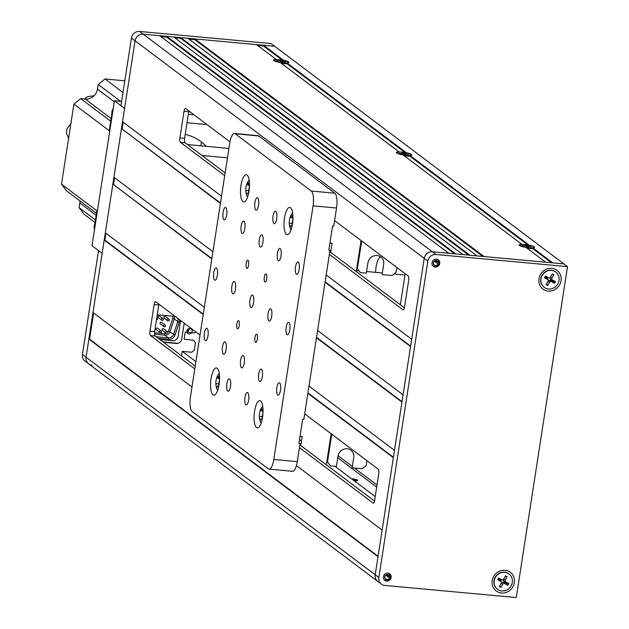 <?xml version="1.0" encoding="UTF-8"?>
<svg xmlns="http://www.w3.org/2000/svg" width="629" height="629" viewBox="0 0 629 629"><rect width="100%" height="100%" fill="white"/><g stroke="black" fill="none" stroke-linecap="round" stroke-linejoin="round"><path stroke-width="0.94" d="M380.576 256.797A13.673 4.324 -84.7 0 0 376.04 267.301A13.673 4.324 -84.7 0 0 375.568 272.333M181.553 355.833L182.245 351.367L195.902 361.651M299.506 439.616L301.44 441.071M327.033 460.334L327.646 460.798M334.919 466.262L375.198 496.58M351.91 479.054A3.106 0.566 -171.2 0 1 352.649 479.101A3.106 0.566 -171.2 0 1 356.486 480.053A3.106 0.566 -171.2 0 1 354.457 480.462A3.106 0.566 -171.2 0 1 353.663 480.367M376.991 485.014L354.465 468.062M352.374 466.49L338.087 455.734M329.439 449.232L328.825 448.768M182.245 351.367L191.633 352.232L194.353 350.031L195.477 342.789L193.504 340.155L184.108 339.29L185.233 332.041L194.628 332.906L195.831 331.931M526.583 245.53A7.084 1.289 8.8 0 0 525.341 245.365M529.099 245.208L529.083 245.082A7.831 1.423 8.8 0 1 534.438 247.567A7.831 1.423 8.8 0 1 532.881 247.936L532.496 248.463M280.911 60.643A7.084 1.289 8.8 0 0 279.669 60.486M283.427 60.321L283.412 60.195A7.831 1.423 8.8 0 1 288.766 62.688A7.831 1.423 8.8 0 1 287.209 63.057L286.824 63.576M402.466 152.902A7.21 1.313 8.8 0 1 403.189 152.989A7.084 1.289 8.8 0 0 402.505 152.926M406.263 152.761L406.248 152.643A7.831 1.423 8.8 0 1 411.602 155.127A7.831 1.423 8.8 0 1 410.045 155.497L409.66 156.023M257.638 45.453L263.457 45.988L282.177 60.077M263.457 45.988L263.567 45.264L283.412 60.195M281.407 63.348A7.21 1.313 8.8 0 0 283.192 63.553A7.21 1.313 8.8 0 0 286.871 63.615L405.013 152.525M287.209 63.057L406.248 152.643M404.25 155.788A7.21 1.313 8.8 0 0 406.027 155.992A7.21 1.313 8.8 0 0 409.707 156.055L527.849 244.964M410.045 155.497L529.083 245.082M521.968 245.192L521.842 244.288A7.831 1.423 8.8 0 0 519.224 245.216A7.831 1.423 8.8 0 0 526.033 247.441L545.681 262.222L484.039 256.546L194.88 38.935L194.77 39.658L188.952 39.124M399.132 152.745L399.006 151.841A7.831 1.423 8.8 0 0 396.388 152.776A7.831 1.423 8.8 0 0 403.197 154.993L521.842 244.288M276.296 60.305L276.17 59.401A7.831 1.423 8.8 0 0 273.552 60.329A7.831 1.423 8.8 0 0 280.361 62.554L399.006 151.841M194.88 38.935L256.522 44.612L276.17 59.401M353.993 480.619A4.222 0.771 8.8 0 0 354.787 480.713A4.222 0.771 8.8 0 0 357.547 480.147A4.222 0.771 8.8 0 0 352.319 478.858A4.222 0.771 8.8 0 0 351.58 478.803M328.503 450.851L329.116 451.315M337.757 457.818L376.669 487.098M386.316 574.93L387.252 575.637M91.991 365.103A7.454 6.943 -53 0 1 88.634 363.814L377.785 581.416A7.454 6.943 -53 0 1 375.222 574.812L424.213 258.377A7.454 6.943 -53 0 1 432.375 251.781L563.875 263.897L552.718 262.875L532.881 247.936M221.518 196.193L122.529 121.696L135.054 40.775A7.454 6.943 -53 0 1 143.223 34.178L274.724 46.294L271.099 43.566L139.599 31.45A7.454 6.943 -53 0 0 131.437 38.047L120.965 105.68L124.589 108.408L102.15 253.338L98.525 250.609L82.446 354.481A7.454 6.943 -53 0 0 85.009 361.085L88.634 363.814A7.454 6.943 -53 0 1 86.071 357.209L102.15 253.338L92.007 245.703L114.439 100.774L121.617 101.434M93.627 312.998L89.577 339.157L88.878 339.086L378.029 556.696L375.222 574.812L378.847 577.54L427.838 261.106A7.454 6.943 -53 0 1 435.999 254.509L567.5 266.625L516.267 597.55L384.775 585.434A7.454 6.943 -53 0 1 381.41 584.144A7.454 6.943 -53 0 1 378.847 577.54M88.878 339.086L86.071 357.209L375.222 574.812A7.454 6.943 -53 0 0 377.785 581.416L381.41 584.144M89.577 339.157L378.092 556.28M105.971 233.288L104.909 240.121L104.21 240.05L92.99 312.519L191.979 387.016M296.432 465.617L382.141 530.129L393.361 457.66L307.864 393.322M326.192 274.959L411.688 339.298L424.213 258.377A7.454 6.943 -53 0 1 432.375 251.781L435.999 254.509M123.174 122.175L122.112 129.008L220.464 203.018M325.13 281.792L410.627 346.131M122.112 129.008L220.394 203.434M325.067 282.209L410.564 346.548L403.087 394.855L317.59 330.516M121.405 128.937L113.928 177.252L212.917 251.749M114.572 177.732L113.511 184.564L211.863 258.574M316.536 337.348L402.025 401.687M113.511 184.564L211.8 258.991M316.466 337.765L401.962 402.104L394.485 450.411L308.988 386.072M112.811 184.494L105.326 232.809L204.315 307.306M104.909 240.121L203.261 314.13M307.935 392.905L393.424 457.244M104.21 240.05L203.198 314.547M304.688 413.851L378.226 469.195A3.727 1.179 95.3 0 1 378.752 473.637L374.64 500.204A3.727 1.179 95.3 0 1 373.209 503.098A3.727 1.179 95.3 0 1 372.989 503.011L373.437 503.051M200.014 335.084L155.74 301.763A3.727 1.179 95.3 0 0 155.528 301.668A3.727 1.179 95.3 0 0 154.097 304.57L149.985 331.137L154.679 331.569A3.727 1.179 -84.7 0 0 155.206 336.012L195.21 366.117M155.206 336.012L150.512 335.579L194.786 368.901M299.451 447.667L372.989 503.011M150.512 335.579A3.727 1.179 95.3 0 1 149.985 331.137M158.956 304.177A3.727 1.179 -84.7 0 0 158.791 305.002L154.679 331.569M299.884 444.892L374.475 501.03M159.664 35.688L143.223 34.178L432.375 251.781L448.815 253.298L159.664 35.688M166.709 36.34L455.86 253.951L462.905 254.596L173.753 36.993L166.709 36.34L166.591 37.064L160.772 36.529M180.79 37.638L469.949 255.248L476.994 255.893L187.835 38.29L180.79 37.638L180.68 38.361L174.862 37.826M567.5 266.625L274.724 46.294L263.567 45.264M527.086 248.227A7.21 1.313 8.8 0 0 528.863 248.439A7.21 1.313 8.8 0 0 532.543 248.494L551.499 262.757M194.77 39.658L482.813 256.428M180.68 38.361L468.723 255.13M166.591 37.064L454.633 253.833M184.014 111.325L179.894 137.9L184.596 138.333L188.708 111.758L184.014 111.325A3.727 1.179 95.3 0 1 185.437 108.432A3.727 1.179 95.3 0 1 185.657 108.518L229.955 141.855M329.368 254.431L402.906 309.767A3.727 1.179 95.3 0 0 403.126 309.861A3.727 1.179 95.3 0 0 404.557 306.968L408.669 280.392A3.727 1.179 95.3 0 0 408.142 275.95L334.604 220.614M184.596 138.333A3.727 1.179 -84.7 0 0 185.123 142.767L180.421 142.335L224.695 175.656M180.421 142.335A3.727 1.179 95.3 0 1 179.894 137.9M188.865 110.94A3.727 1.179 -84.7 0 0 188.708 111.758M404.392 307.785L329.8 251.655M225.127 172.881L185.123 142.767M114.439 100.774L124.589 108.408L135.054 40.775A7.454 6.943 -53 0 1 143.223 34.178L139.599 31.45M194.007 114.808L188.315 114.281L194.007 114.808M387.873 573.105A4.104 3.821 -53 0 1 390.837 578.46A4.104 3.821 -53 0 1 384.791 580.363A4.104 3.821 -53 0 1 387.873 573.105M387.44 575.055A4.104 3.821 -53 0 1 387.039 576.101M501.494 593.005A11.684 10.874 127 0 0 514.286 582.666A11.684 10.874 127 0 0 505.008 570.299A11.684 10.874 127 0 0 492.216 580.638A11.684 10.874 127 0 0 501.494 593.005M548.236 291.062A11.684 10.874 127 0 0 561.029 280.731A11.684 10.874 127 0 0 551.751 268.363A11.684 10.874 127 0 0 538.959 278.694A11.684 10.874 127 0 0 548.236 291.062M436.487 259.085A4.104 3.821 -53 0 1 439.451 264.447A4.104 3.821 -53 0 1 433.405 266.35A4.104 3.821 -53 0 1 436.487 259.085M436.054 261.035A4.104 3.821 -53 0 1 435.653 262.081M548.936 281.58A5.59 5.205 127 0 0 550.406 280.275M88.634 363.814A7.454 6.943 -53 0 1 86.071 357.209L82.446 354.481M189.109 333.944A2.807 2.618 -53 0 1 186.876 330.972A2.807 2.618 -53 0 1 189.95 328.48A2.807 2.618 -53 0 1 192.183 331.459A2.807 2.618 -53 0 1 189.109 333.944M184.218 323.196L181.765 339.07A4.969 4.631 -53 0 1 176.317 343.473L163.556 342.294M157.281 314.767L175.224 316.418M188.558 328.731A2.807 2.618 -53 0 1 186.876 330.972M180.602 320.468L178.141 336.342A4.969 4.631 -53 0 1 172.692 340.745L159.931 339.566M258.543 205.274A6.211 1.966 -84.7 0 0 257.308 197.726A6.211 1.966 -84.7 0 0 254.926 202.554A6.211 1.966 -84.7 0 0 256.16 210.102A6.211 1.966 -84.7 0 0 258.543 205.274M280.471 390.334A6.211 1.966 -84.7 0 0 279.229 382.778A6.211 1.966 -84.7 0 0 276.846 387.606A6.211 1.966 -84.7 0 0 278.089 395.154A6.211 1.966 -84.7 0 0 280.471 390.334M262.348 376.7A6.211 1.966 -84.7 0 0 261.106 369.144A6.211 1.966 -84.7 0 0 258.731 373.972A6.211 1.966 -84.7 0 0 259.966 381.52A6.211 1.966 -84.7 0 0 262.348 376.7M244.233 363.067A6.211 1.966 -84.7 0 0 242.991 355.511A6.211 1.966 -84.7 0 0 240.608 360.338A6.211 1.966 -84.7 0 0 241.851 367.886A6.211 1.966 -84.7 0 0 244.233 363.067M248.62 400.075A6.211 1.966 -84.7 0 0 247.378 392.52A6.211 1.966 -84.7 0 0 244.996 397.347A6.211 1.966 -84.7 0 0 246.238 404.903A6.211 1.966 -84.7 0 0 248.62 400.075M289.82 329.942A6.211 1.966 -84.7 0 0 288.577 322.394A6.211 1.966 -84.7 0 0 286.195 327.222A6.211 1.966 -84.7 0 0 287.437 334.77A6.211 1.966 -84.7 0 0 289.82 329.942M271.697 316.308A6.211 1.966 -84.7 0 0 270.454 308.76A6.211 1.966 -84.7 0 0 268.072 313.58A6.211 1.966 -84.7 0 0 269.314 321.136A6.211 1.966 -84.7 0 0 271.697 316.308M253.581 302.675A6.211 1.966 -84.7 0 0 252.339 295.127A6.211 1.966 -84.7 0 0 249.957 299.947A6.211 1.966 -84.7 0 0 251.199 307.502A6.211 1.966 -84.7 0 0 253.581 302.675M235.466 289.041A6.211 1.966 -84.7 0 0 234.224 281.493A6.211 1.966 -84.7 0 0 231.842 286.313A6.211 1.966 -84.7 0 0 233.084 293.869A6.211 1.966 -84.7 0 0 235.466 289.041M217.343 275.408A6.211 1.966 -84.7 0 0 216.109 267.852A6.211 1.966 -84.7 0 0 213.726 272.679A6.211 1.966 -84.7 0 0 214.969 280.235A6.211 1.966 -84.7 0 0 217.343 275.408M230.497 386.442A6.211 1.966 -84.7 0 0 229.263 378.886A6.211 1.966 -84.7 0 0 226.88 383.714A6.211 1.966 -84.7 0 0 228.115 391.262A6.211 1.966 -84.7 0 0 230.497 386.442M226.118 349.425A6.211 1.966 -84.7 0 0 224.875 341.877A6.211 1.966 -84.7 0 0 222.493 346.705A6.211 1.966 -84.7 0 0 223.735 354.253A6.211 1.966 -84.7 0 0 226.118 349.425M207.995 335.792A6.211 1.966 -84.7 0 0 206.76 328.244A6.211 1.966 -84.7 0 0 204.378 333.071A6.211 1.966 -84.7 0 0 205.62 340.619A6.211 1.966 -84.7 0 0 207.995 335.792M226.692 215.016A6.211 1.966 -84.7 0 0 225.457 207.468A6.211 1.966 -84.7 0 0 223.075 212.295A6.211 1.966 -84.7 0 0 224.317 219.843A6.211 1.966 -84.7 0 0 226.692 215.016M244.815 228.657A6.211 1.966 -84.7 0 0 243.572 221.101A6.211 1.966 -84.7 0 0 241.19 225.929A6.211 1.966 -84.7 0 0 242.432 233.477A6.211 1.966 -84.7 0 0 244.815 228.657M276.666 218.916A6.211 1.966 -84.7 0 0 275.423 211.36A6.211 1.966 -84.7 0 0 273.041 216.187A6.211 1.966 -84.7 0 0 274.283 223.735A6.211 1.966 -84.7 0 0 276.666 218.916M262.93 242.291A6.211 1.966 -84.7 0 0 261.688 234.735A6.211 1.966 -84.7 0 0 259.305 239.563A6.211 1.966 -84.7 0 0 260.548 247.111A6.211 1.966 -84.7 0 0 262.93 242.291M281.045 255.924A6.211 1.966 -84.7 0 0 279.803 248.369A6.211 1.966 -84.7 0 0 277.42 253.196A6.211 1.966 -84.7 0 0 278.663 260.744A6.211 1.966 -84.7 0 0 281.045 255.924M299.168 269.558A6.211 1.966 -84.7 0 0 297.926 262.002A6.211 1.966 -84.7 0 0 295.544 266.83A6.211 1.966 -84.7 0 0 296.786 274.386A6.211 1.966 -84.7 0 0 299.168 269.558M257.347 339.22A4.104 1.297 -84.7 0 0 256.53 334.243A4.104 1.297 -84.7 0 0 254.957 337.427A4.104 1.297 -84.7 0 0 255.775 342.404A4.104 1.297 -84.7 0 0 257.347 339.22M239.232 325.586A4.104 1.297 -84.7 0 0 238.415 320.601A4.104 1.297 -84.7 0 0 236.842 323.786A4.104 1.297 -84.7 0 0 237.66 328.77A4.104 1.297 -84.7 0 0 239.232 325.586M248.581 265.202A4.104 1.297 -84.7 0 0 247.763 260.217A4.104 1.297 -84.7 0 0 246.191 263.402A4.104 1.297 -84.7 0 0 247.008 268.386A4.104 1.297 -84.7 0 0 248.581 265.202M266.696 278.836A4.104 1.297 -84.7 0 0 265.878 273.851A4.104 1.297 -84.7 0 0 264.306 277.035A4.104 1.297 -84.7 0 0 265.123 282.02A4.104 1.297 -84.7 0 0 266.696 278.836M262.537 417.294A13.673 4.324 -84.7 0 0 259.808 400.681A13.673 4.324 -84.7 0 0 254.564 411.295A13.673 4.324 -84.7 0 0 257.3 427.909A13.673 4.324 -84.7 0 0 262.537 417.294M219.057 384.571A13.673 4.324 -84.7 0 0 216.329 367.957A13.673 4.324 -84.7 0 0 211.085 378.572A13.673 4.324 -84.7 0 0 213.821 395.185A13.673 4.324 -84.7 0 0 219.057 384.571M248.974 191.334A13.673 4.324 -84.7 0 0 246.238 174.72A13.673 4.324 -84.7 0 0 241.001 185.335A13.673 4.324 -84.7 0 0 243.73 201.948A13.673 4.324 -84.7 0 0 248.974 191.334M292.454 224.05A13.673 4.324 -84.7 0 0 289.725 207.436A13.673 4.324 -84.7 0 0 284.481 218.051A13.673 4.324 -84.7 0 0 287.217 234.664A13.673 4.324 -84.7 0 0 292.454 224.05M234.499 133.49L257.976 135.652A12.431 3.931 95.3 0 1 258.708 135.95L235.222 133.788A12.431 3.931 -84.7 0 0 234.499 133.49A12.431 3.931 -84.7 0 0 229.734 143.137L190.469 396.765A12.431 3.931 -84.7 0 0 192.222 411.57L230.356 440.166M258.708 135.95L334.801 193.221A12.431 3.931 95.3 0 1 336.554 208.018L333.747 226.141L332.576 226.031L328.833 250.185L330.013 250.295L303.831 419.378L302.659 419.268L298.924 443.421L300.096 443.531L297.289 461.647A12.431 3.931 95.3 0 1 292.524 471.302L269.047 469.132A12.431 3.931 -84.7 0 0 273.812 459.484L313.069 205.856A12.431 3.931 -84.7 0 0 311.316 191.051L334.801 193.221M235.222 133.788L311.316 191.051M230.198 440.151L230.418 439.773L230.34 440.261L268.316 468.833A12.431 3.931 -84.7 0 0 269.047 469.132M95.05 222.517L84.066 214.245L79.128 207.672L79.852 203.01A11.188 10.418 127 0 0 79.977 200.942M79.128 207.672L95.451 219.946M112.151 115.571L111.663 115.201A12.431 11.574 -53 0 1 112.756 111.64M96.473 213.349L66.438 190.744L61.5 184.163L96.866 210.778L94.46 226.314L94.948 226.684M111.663 115.201L109.257 130.73L73.892 104.115L61.5 184.163M73.892 104.115L80.701 98.619L110.728 121.224M120.611 101.34L98.203 84.483L97.479 89.137A11.188 10.418 -53 0 1 85.23 99.036L80.701 98.619M98.203 84.483L105.004 78.979L123.001 92.526M124.817 80.803L105.004 78.979M200.808 145.81L201.406 141.965M94.436 229.97A12.431 11.574 -53 0 1 94.46 226.314M84.53 98.973A9.946 9.254 -53 0 1 87.808 96.614L94.075 95.757M68.844 138.789L66.493 133.434A9.946 9.254 -53 0 1 67.272 128.371L71.297 122.97M185.209 134.37A47.474 44.203 -53 0 1 206.218 146.313M206.988 124.573L187.01 122.734M202.027 155.497L227.454 157.84M187.536 144.591L228.917 148.405M400.366 304.758L404.966 275.046L393.919 274.024M382.33 272.955L366.597 271.508M359.002 270.808L356.415 270.572M330.657 252.3L332.057 243.305L329.934 243.108M300.748 445.536L302.14 436.542L300.017 436.345M331.153 433.766L326.341 464.807M361.062 240.522L356.258 271.563M359.065 253.44A9.946 9.254 -53 0 1 359.631 254.21M357.642 267.05A9.946 9.254 -53 0 1 356.855 267.695M359.536 250.389A55.926 52.073 -53 0 1 360.15 250.869M189.29 328.503A3.106 2.893 -53 0 1 186.86 331.735M183.353 328.794A3.106 2.893 -53 0 1 183.44 328.259M366.959 460.711L366.22 465.476L362.139 468.77L352.161 467.85L353.75 457.582A8.326 7.752 127 0 0 347.137 448.768A8.326 7.752 127 0 0 338.017 456.135L336.429 466.404L330.437 465.853L327.481 461.906L331.766 434.23M353.003 450.207L354.048 451.001M396.875 267.474L396.136 272.231L392.056 275.533L382.078 274.614L383.666 264.345A8.326 7.752 127 0 0 377.054 255.531A8.326 7.752 127 0 0 367.934 262.898L366.345 273.159L360.354 272.609L357.39 268.662L361.675 240.986M382.919 256.97L383.965 257.756M279.095 59.669A7.21 1.313 8.8 0 0 274.071 60.148A7.21 1.313 8.8 0 0 283.302 62.829A7.21 1.313 8.8 0 0 288.326 62.35A7.21 1.313 8.8 0 0 279.095 59.669M280.872 60.612A7.21 1.313 8.8 0 0 279.63 60.455M280.204 61.272L281.989 62.232L282.122 61.532L285.841 61.791L281.422 61.029L280.408 60.266L279.237 60.156L279.842 61.005L276.556 60.699L280.251 60.919M282.413 62.271L282.492 61.831M281.989 62.232L283.16 62.334L282.146 61.571M401.931 152.108A7.21 1.313 8.8 0 0 396.915 152.588A7.21 1.313 8.8 0 0 406.137 155.269A7.21 1.313 8.8 0 0 411.162 154.789A7.21 1.313 8.8 0 0 401.931 152.108M403.079 153.429L399.753 153.413L403.81 153.908L404.824 154.671L405.996 154.781L405.391 153.932L408.677 154.239L404.258 153.468L403.244 152.705L402.073 152.595L403.11 153.405L403.244 152.705M404.84 154.671L404.982 154.019M404.109 154.136L404.258 153.468M524.767 244.547A7.21 1.313 8.8 0 0 519.751 245.027A7.21 1.313 8.8 0 0 528.973 247.716A7.21 1.313 8.8 0 0 533.997 247.236A7.21 1.313 8.8 0 0 524.767 244.547M526.544 245.499A7.21 1.313 8.8 0 0 525.301 245.341M531.104 246.639L527.094 245.915L526.08 245.153L524.908 245.043L525.946 245.845L522.227 245.585L525.915 245.876M527.731 247.118L527.817 246.458L531.151 246.403M525.875 246.159L527.66 247.111L528.832 247.221L527.817 246.458M508.892 573.923A9.569 8.908 127 0 0 508.79 573.837A9.569 8.908 127 0 0 507.823 573.216A9.569 8.908 127 0 0 495.558 576.636A9.569 8.908 127 0 0 497.28 589.137A9.569 8.908 127 0 0 497.39 589.216M508.043 573.381A9.569 8.908 127 0 0 495.778 576.793A9.569 8.908 127 0 0 497.492 589.294A9.569 8.908 127 0 0 498.459 589.923A9.569 8.908 127 0 0 510.724 586.503A9.569 8.908 127 0 0 509.003 574.002A9.569 8.908 127 0 0 508.043 573.381M501.321 583.138L499.324 586.574L500.951 587.47L502.941 584.034A1.242 1.156 -53 0 1 504.576 583.523L507.815 585.324L508.814 583.602L505.574 581.801A1.242 1.156 -53 0 1 505.181 580.166L507.171 576.73L505.551 575.826L503.562 579.27A1.242 1.156 -53 0 1 501.926 579.781L498.687 577.98L497.688 579.694L500.928 581.495A1.242 1.156 -53 0 1 501.321 583.138M498.058 579.065L500.275 580.3A1.816 1.69 -53 0 1 500.943 581.023L501.392 581.998M499.693 585.937L501.533 583.067A1.816 1.69 -53 0 1 503.915 582.32L506.699 583.861L507.123 583.13L504.34 581.589A1.816 1.69 -53 0 1 503.774 579.199L505.346 576.18M502.296 579.907L501.234 579.749A1.816 1.69 -53 0 1 500.7 579.561L498.483 578.334M505.48 576.258L507.171 576.73M507.123 583.13L508.814 583.602M506.699 583.861L507.815 585.324M499.827 586.016L500.951 587.47M555.635 271.987A9.569 8.908 127 0 0 555.533 271.901A9.569 8.908 127 0 0 554.566 271.28A9.569 8.908 127 0 0 542.3 274.692A9.569 8.908 127 0 0 544.022 287.194A9.569 8.908 127 0 0 544.132 287.28M554.786 271.445A9.569 8.908 127 0 0 542.52 274.857A9.569 8.908 127 0 0 544.234 287.359A9.569 8.908 127 0 0 545.201 287.988A9.569 8.908 127 0 0 557.467 284.567A9.569 8.908 127 0 0 555.745 272.066A9.569 8.908 127 0 0 554.786 271.445M548.063 281.194L546.066 284.63L547.694 285.535L549.683 282.099A1.242 1.156 -53 0 1 551.319 281.588L554.558 283.388L555.556 281.666L552.317 279.866A1.242 1.156 -53 0 1 551.924 278.23L553.913 274.794L552.293 273.89L550.304 277.326A1.242 1.156 -53 0 1 548.669 277.837L545.429 276.045L544.431 277.759L547.67 279.559A1.242 1.156 -53 0 1 548.063 281.194M544.793 277.13L547.018 278.356A1.816 1.69 -53 0 1 547.686 279.087L548.134 280.062M549.038 277.963L547.977 277.806A1.816 1.69 -53 0 1 547.442 277.625L545.225 276.39M546.436 284.001L548.276 281.132A1.816 1.69 -53 0 1 550.658 280.385L553.441 281.926L553.866 281.194L551.083 279.653A1.816 1.69 -53 0 1 550.517 277.263L552.089 274.244M552.223 274.315L553.913 274.794M553.866 281.194L555.556 281.666M553.441 281.926L554.558 283.388M550.658 280.385L551.319 281.588M548.276 281.132L549.683 282.099M546.57 284.072L547.694 285.535M159.664 331.656A0.991 0.928 -53 0 1 161.205 330.948A0.991 0.928 -53 0 1 161.543 331.829A0.991 0.928 -53 0 1 160.01 332.537A0.991 0.928 -53 0 1 159.664 331.656M161.205 330.948L157.58 328.22A0.991 0.928 127 0 0 156.039 328.928A0.991 0.928 127 0 0 156.385 329.808L160.01 332.537M156.786 317.967A0.991 0.928 -53 0 1 156.487 319.894M167.526 319.933A0.991 0.928 -53 0 1 169.067 319.225A0.991 0.928 -53 0 1 169.405 320.106A0.991 0.928 -53 0 1 167.872 320.814A0.991 0.928 -53 0 1 167.526 319.933M169.067 319.225L165.443 316.497A0.991 0.928 127 0 0 163.902 317.205A0.991 0.928 127 0 0 164.248 318.085L167.872 320.814M161.567 319.383A0.991 0.928 -53 0 1 163.1 318.675A0.991 0.928 -53 0 1 163.446 319.556A0.991 0.928 -53 0 1 161.905 320.263A0.991 0.928 -53 0 1 161.567 319.383M163.1 318.675L159.475 315.947A0.991 0.928 127 0 0 157.942 316.654A0.991 0.928 127 0 0 158.28 317.535L161.905 320.263M165.631 332.206A0.991 0.928 -53 0 1 167.165 331.499A0.991 0.928 -53 0 1 167.511 332.379A0.991 0.928 -53 0 1 165.97 333.087A0.991 0.928 -53 0 1 165.631 332.206M167.165 331.499L163.54 328.77A0.991 0.928 127 0 0 162.007 329.478A0.991 0.928 127 0 0 162.345 330.359L165.97 333.087M163.595 325.791A0.991 0.928 -53 0 1 165.136 325.083A0.991 0.928 -53 0 1 165.474 325.964A0.991 0.928 -53 0 1 163.941 326.671A0.991 0.928 -53 0 1 163.595 325.791M165.136 325.083L161.511 322.363A0.991 0.928 127 0 0 159.97 323.07A0.991 0.928 127 0 0 160.316 323.951L163.941 326.671M178.015 343.316L163.084 341.94M158.398 338.41L168.533 339.346A1.242 0.393 -84.7 0 0 168.36 337.867L156.181 336.743M386.292 580.677A3.978 3.703 -53 0 1 383.965 579.49M385.868 575.221L389.437 577.902L390.507 577.76A3.978 3.703 -53 0 1 386.45 580.693M384.5 579.993L386.363 580.709L390.507 577.76M389.437 577.902A2.485 2.312 -53 0 1 385.758 579.073A2.485 2.312 -53 0 1 387.629 574.67A2.485 2.312 -53 0 1 389.618 576.691L386.977 574.702M388.651 573.263A3.978 3.703 -53 0 1 390.695 576.557L389.618 576.691M390.695 576.557L389.28 573.64M434.906 266.665A3.978 3.703 -53 0 1 432.571 265.477M434.482 261.2L438.043 263.889L439.121 263.748A3.978 3.703 -53 0 1 435.064 266.672M433.114 265.981L434.977 266.696L439.121 263.748M438.043 263.889A2.485 2.312 -53 0 1 434.372 265.061A2.485 2.312 -53 0 1 436.243 260.658A2.485 2.312 -53 0 1 438.232 262.678L435.59 260.689M437.265 259.242A3.978 3.703 -53 0 1 439.309 262.537L438.232 262.678M439.309 262.537L437.894 259.62M249.414 187.104A15.112 14.121 124.1 0 0 248.691 192.372A15.112 4.93 178.7 0 0 246.812 194.18A15.112 9.191 -159.9 0 1 245.963 192.01A15.112 9.191 -159.9 0 1 245.774 190.729A15.112 9.191 -159.9 0 1 245.766 190.383A15.112 14.121 -55.9 0 1 245.821 188.33A15.112 14.121 -55.9 0 1 246.592 184.784A15.112 4.93 -1.3 0 1 248.471 182.976A15.112 9.191 20.1 0 0 248.809 185.091A15.112 9.191 20.1 0 0 249.438 186.601M248.722 190.658L245.766 190.383M248.777 184.981L246.592 184.784M219.497 380.341A15.112 14.121 124.1 0 0 218.774 385.608A15.112 4.93 178.7 0 0 216.895 387.417A15.112 9.191 -159.9 0 1 216.046 385.247A15.112 9.191 -159.9 0 1 215.857 383.973A15.112 9.191 -159.9 0 1 215.849 383.627A15.112 14.121 -55.9 0 1 215.912 381.567A15.112 14.121 -55.9 0 1 216.675 378.021A15.112 4.93 -1.3 0 1 218.554 376.213A15.112 9.191 20.1 0 0 218.892 378.336A15.112 9.191 20.1 0 0 219.521 379.845M218.806 383.894L215.849 383.627M218.861 378.226L216.675 378.021M292.894 219.828A15.112 14.121 124.1 0 0 292.171 225.096A15.112 4.93 178.7 0 0 290.299 226.904A15.112 9.191 -159.9 0 1 289.45 224.734A15.112 9.191 -159.9 0 1 289.254 223.452A15.112 9.191 -159.9 0 1 289.246 223.106A15.112 14.121 -55.9 0 1 289.309 221.046A15.112 14.121 -55.9 0 1 290.079 217.508A15.112 4.93 -1.3 0 1 291.95 215.692A15.112 9.191 20.1 0 0 292.288 217.815A15.112 9.191 20.1 0 0 292.917 219.324M292.202 223.381L289.246 223.106M292.257 217.705L290.079 217.508M262.977 413.064A15.112 14.121 124.1 0 0 262.262 418.332A15.112 4.93 178.7 0 0 260.382 420.141A15.112 9.191 -159.9 0 1 259.533 417.971A15.112 9.191 -159.9 0 1 259.337 416.697A15.112 9.191 -159.9 0 1 259.329 416.351A15.112 14.121 -55.9 0 1 259.392 414.291A15.112 14.121 -55.9 0 1 260.162 410.745A15.112 4.93 -1.3 0 1 262.041 408.936A15.112 9.191 20.1 0 0 262.379 411.059A15.112 9.191 20.1 0 0 263.001 412.569M262.293 416.618L259.329 416.351M262.34 410.949L260.162 410.745M94.837 223.861A8.075 7.524 127 0 0 94.264 225.874A8.075 7.524 127 0 0 94.319 228.657M113.228 108.589A8.075 7.524 127 0 0 111.891 112.009A8.075 7.524 127 0 0 111.86 114.211M158.791 305.002L154.097 304.57M131.437 38.047L427.838 261.106M402.906 309.767L403.354 309.814M336.554 208.018L313.069 205.856M273.812 459.484L297.289 461.647M79.852 203.01L96.166 215.283M85.23 99.036L111.144 118.543M97.479 89.137L114.281 101.788M500.275 580.3L500.928 581.495M500.7 579.561L501.926 579.781M503.774 579.199L505.181 580.166M504.34 581.589L505.574 581.801M503.915 582.32L504.576 583.523M501.533 583.067L502.941 584.034M547.018 278.356L547.67 279.559M547.442 277.625L548.669 277.837M550.517 277.263L551.924 278.23M551.083 279.653L552.317 279.866M172.841 316.198A3.727 3.475 -53 0 1 172.771 318.345L174.257 318.934A4.969 4.631 127 0 0 174.422 316.348M177.771 318.337A4.969 4.631 -53 0 1 177.81 321.608L179.296 322.19A6.211 5.787 127 0 0 179.603 319.721M154.585 334.251L164.806 335.194A4.969 4.631 127 0 0 170.05 331.625L174.257 318.934L177.81 321.608L173.604 334.298L175.09 334.887L179.296 322.19M172.771 318.345L168.564 331.035L173.604 334.298A4.969 4.631 -53 0 1 168.36 337.867L164.806 335.194A1.242 0.393 95.3 0 1 164.633 333.716L154.553 332.788M168.564 331.035A3.727 3.475 -53 0 1 167.267 332.898M166.819 333.205A3.727 3.475 -53 0 1 164.633 333.716M168.533 339.346A6.211 5.787 127 0 0 175.09 334.887M389.862 576.714A2.736 2.547 127 0 0 384.673 576.848A2.736 2.547 127 0 0 389.673 577.925M438.476 262.702A2.736 2.547 127 0 0 433.287 262.836A2.736 2.547 127 0 0 438.287 263.913M273.992 60.691L274.071 60.148M288.239 62.9L288.326 62.35M282.122 61.532L281.965 62.216M396.828 153.138L396.915 152.588M411.075 155.339L411.162 154.789M519.664 245.577L519.751 245.027M533.911 247.787L533.997 247.236M245.774 190.729A15.914 15.914 0 0 0 247.543 197.207M249.123 180.075A15.914 15.914 0 0 0 245.821 188.33M215.857 383.973A15.914 15.914 0 0 0 217.626 390.444M219.207 373.312A15.914 15.914 0 0 0 215.912 381.567M289.254 223.452A15.914 15.914 0 0 0 291.023 229.931M292.603 212.799A15.914 15.914 0 0 0 289.309 221.046M259.337 416.697A15.914 15.914 0 0 0 261.114 423.168M262.686 406.035A15.914 15.914 0 0 0 259.392 414.291"/></g></svg>
